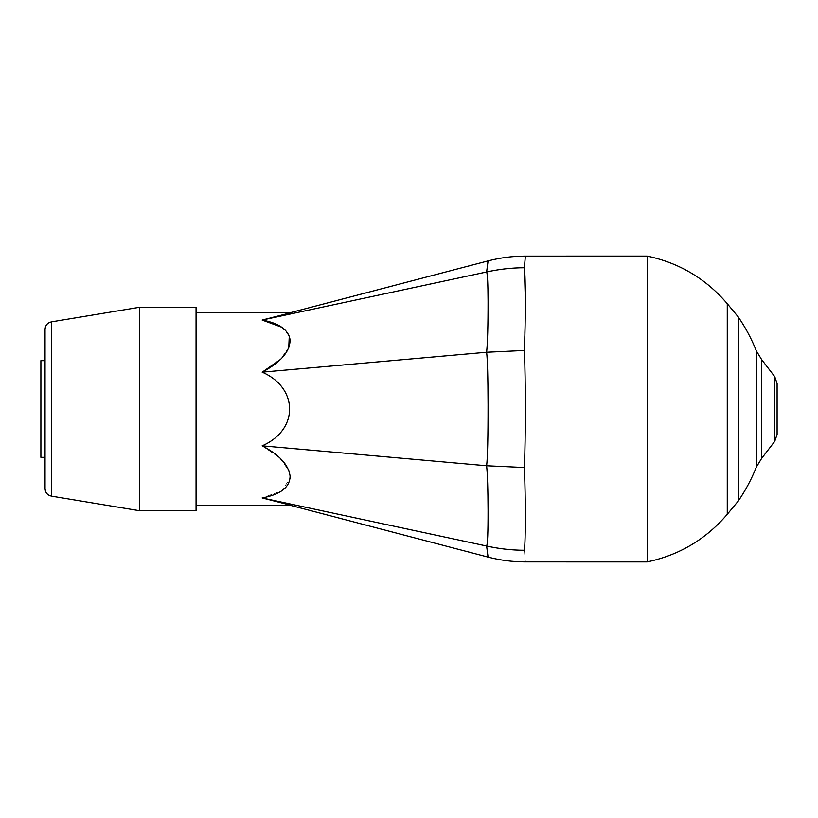 <?xml version="1.0" encoding="UTF-8"?>
<svg xmlns="http://www.w3.org/2000/svg" width="818" height="818" viewBox="0 0 818 818"><rect width="100%" height="100%" fill="white"/><g stroke="black" fill="none" stroke-linecap="round" stroke-linejoin="round"><path stroke-width="0.61" stroke-dasharray="4.09 3.07" d="M524.389 467.518L486.618 465.759C487.6 457.712 488.08 437.344 488.06 404.634C487.978 377.17 487.508 359.705 486.618 352.241C487.508 343.611 487.978 328.662 488.06 307.404C488.08 285.492 487.6 273.682 486.618 271.975L488.06 260.962L486.618 271.975C499.103 269.194 511.7 267.783 524.389 267.731C525.647 252.711 525.647 252.711 524.389 267.731M525.36 300.635L524.389 350.493C525.647 379.572 525.647 438.458 524.389 467.507C525.647 498.673 525.647 540.34 524.389 550.258C511.7 550.217 499.103 548.806 486.618 546.025C487.6 544.318 488.08 532.508 488.06 510.596C487.978 489.328 487.508 474.389 486.618 465.759L262.138 445.841L279.459 457.661L288.795 470.483M486.618 546.025L488.06 557.038L486.618 546.025L262.138 497.947L281.535 490.841L290.042 478.673M524.389 550.258C525.647 565.289 525.647 565.289 524.389 550.269M524.389 350.482L486.618 352.241L262.138 372.159C299.368 388.346 298.141 430.421 262.138 445.841M262.138 320.053L486.618 271.975M281.525 327.149L289.265 336.024M288.764 347.609L280.226 359.613M289.511 472.651L290.124 477.293M647.222 561.905L647.222 256.095M286.024 504.021L290.124 505.268M40.9 457.323L40.9 360.677M45.051 360.677L45.051 457.323L45.051 360.677M45.051 488.673L45.051 329.327M139.438 510.708L139.438 307.292M196.064 510.708L196.064 307.292M196.064 312.732L196.064 505.268L196.064 312.732M738.214 501.097L738.214 316.903M756.333 467.119L756.333 350.881M761.619 458.428L761.619 359.572M777.1 434.419L777.1 383.581M51.37 496.127L51.37 321.873M727.263 514.307L727.263 303.693M774.758 441.311L774.758 376.689"/><path stroke-width="1.23" d="M486.618 546.025L488.06 557.038L486.618 546.025C499.103 548.806 511.7 550.217 524.389 550.269C525.647 565.289 525.647 565.289 524.389 550.269C525.647 540.32 525.647 498.663 524.389 467.507C525.647 438.428 525.647 379.542 524.389 350.493C525.647 319.306 525.647 277.68 524.389 267.742C511.7 267.783 499.103 269.194 486.618 271.975C487.508 273.907 487.978 283.662 488.06 301.239C488.08 325.574 487.6 342.578 486.618 352.241C487.508 359.716 487.978 377.17 488.06 404.634C488.08 437.344 487.6 457.712 486.618 465.759C487.508 474.389 487.978 489.338 488.06 510.585C488.08 532.508 487.6 544.318 486.618 546.025L262.138 497.947L286.024 504.021M524.389 467.518L486.618 465.759L262.138 445.841C299.368 429.654 298.141 387.579 262.138 372.159L262.261 372.221M524.389 350.482L486.618 352.241L262.138 372.159C280.697 362.343 290.012 351.576 290.083 339.848C288.488 329.777 279.173 323.182 262.138 320.053L486.618 271.975L488.06 260.962L486.618 271.975M524.389 267.742C525.647 252.711 525.647 252.711 524.389 267.731L525.36 300.635M262.138 320.053C299.368 310.584 298.141 310.922 262.138 320.053C299.368 310.584 298.141 310.922 262.138 320.053L281.525 327.149M289.265 336.024L288.764 347.609M280.226 359.613L262.517 371.965M288.795 470.483L289.511 472.651M290.124 477.293L290.042 478.673M196.064 312.732L290.124 312.732L488.07 260.901C500.289 257.711 512.722 256.106 525.36 256.106L647.222 256.095L647.222 561.905C679.298 555.105 705.975 539.236 727.263 514.307L727.263 303.693L738.214 316.903L738.214 501.097L727.263 514.307M262.138 497.947C299.368 507.416 298.141 507.078 262.138 497.947C280.697 494.481 290.012 487.16 290.083 475.974C288.488 464.757 279.173 454.706 262.138 445.841M45.051 360.677L40.9 360.677L40.9 457.323L45.051 457.323M139.438 307.292L51.37 321.873C47.454 322.824 45.348 325.308 45.051 329.327L45.051 488.673C45.348 492.692 47.454 495.176 51.37 496.127L139.438 510.708L196.064 510.708L196.064 307.292L139.438 307.292L139.438 510.708M756.333 409L756.333 467.119L761.619 458.428L761.619 359.572L756.333 350.881L756.333 409M774.758 376.689L774.758 441.311L777.1 434.419L777.1 383.581L774.758 376.689L761.619 359.572M51.37 321.873L51.37 496.127M196.064 505.268L290.124 505.268L488.07 557.099C500.289 560.289 512.722 561.894 525.36 561.894L647.222 561.905M647.222 256.095C679.298 262.895 705.975 278.764 727.263 303.693M738.214 316.903C745.515 327.558 751.558 338.887 756.333 350.881M738.214 501.097C745.515 490.442 751.558 479.113 756.333 467.119M774.758 441.311L761.619 458.428"/></g></svg>
